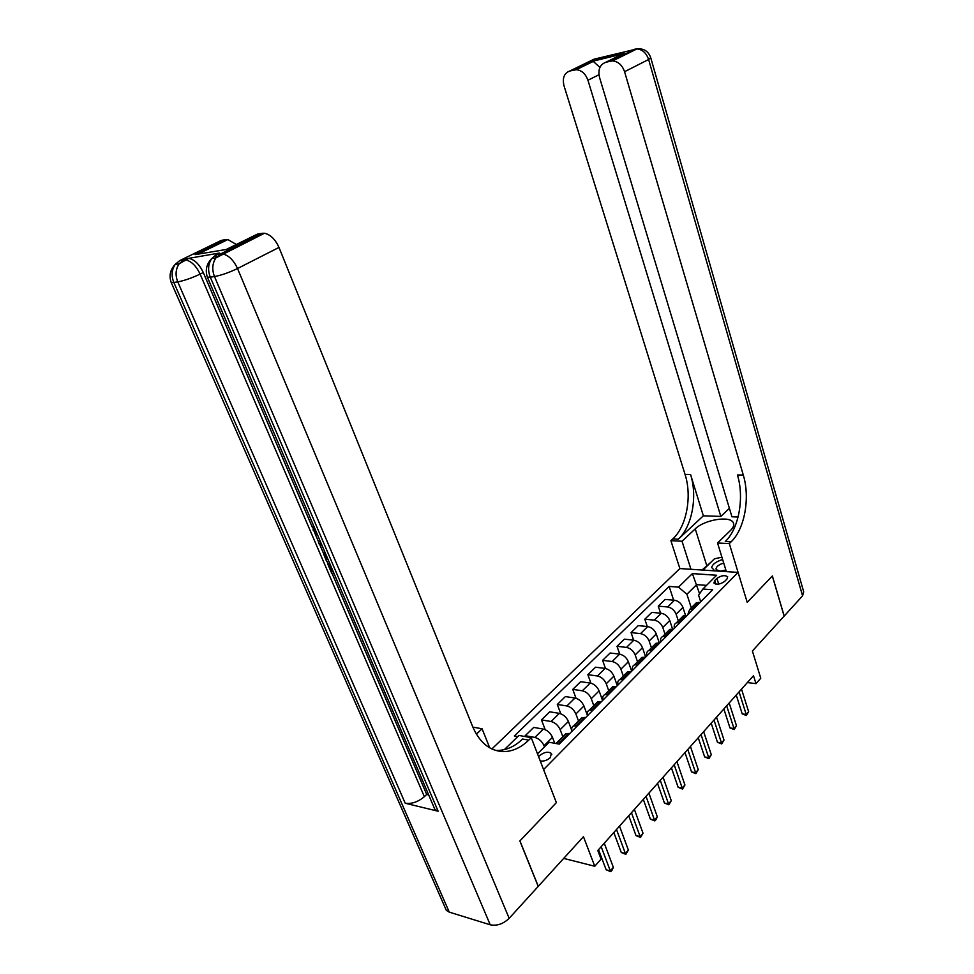 <?xml version="1.0" encoding="UTF-8"?>
<svg xmlns="http://www.w3.org/2000/svg" width="974" height="974" viewBox="0 0 974 974"><rect width="100%" height="100%" fill="white"/><g stroke="black" fill="none" stroke-linecap="round" stroke-linejoin="round"><path stroke-width="1.46" d="M540.253 760.962C543.821 761.461 547.157 760.365 550.273 757.675L551.357 753.438C548.155 751.331 544.21 752.05 539.523 755.617L538.61 756.725M563.69 858.398L594.761 866.263L583.463 836.678L538.281 886.328L519.933 840.866L556.373 802.637L543.577 769.57L738.085 572.395L679.864 568.56L491.894 748.957M650.802 57.953L803.696 591.827L802.576 595.845L784.192 616.067L772.37 575.951L747.216 602.358L772.321 575.999L784.143 616.116L752.391 651.009L760.767 678.233L755.982 683.651L753.511 675.676L597.805 850.497L601.068 859.117L594.761 866.263M716.937 578.41L714.697 580.638L713.954 583.049C716.791 584.911 720.383 584.351 724.705 581.356L726.933 579.116L727.663 576.754C724.839 574.891 721.259 575.439 716.937 578.41L718.69 584.071M706.527 585.362L696.678 584.631L686.914 594.262L678.513 587.139L669.138 586.421L514.357 735.967L517.791 736.587M678.513 587.139L692.404 573.601L716.657 575.257L702.875 589.014L698.614 595.211L700.696 601.762M537.502 753.876L549.141 742.273L559.234 744.112L712.627 589.757L702.875 589.014M726.361 571.628L717.546 543.005L729.307 543.589L747.216 602.358L738.085 572.395M747.387 682.555L755.982 683.651M699.588 593.787L692.404 573.601M691.296 607.837L686.914 594.262M685.574 615.519L682.932 607.411C681.24 603.356 678.44 600.958 674.519 600.24L665.132 599.448L658.254 606.132L660.603 613.194M678.306 620.876L676.114 614.192C674.41 610.126 671.597 607.715 667.665 606.972L658.254 606.132M672.584 629.107L669.759 620.523C668.03 616.445 665.205 614.022 661.261 613.255L651.837 612.378L644.812 619.221L647.284 626.538M665.023 634.196L662.783 627.475C661.042 623.36 658.205 620.925 654.248 620.146L644.812 619.221M659.325 643.023L656.281 633.952C654.516 629.837 651.667 627.378 647.71 626.574L638.25 625.612L631.067 632.613L633.66 640.186M651.436 647.832L649.147 641.05C647.369 636.911 644.496 634.439 640.539 633.624L631.067 632.613M645.701 657.109L642.475 647.686C640.685 643.534 637.812 641.038 633.831 640.198L624.358 639.151L617.005 646.31L619.744 654.163M637.532 661.784L635.182 654.954C633.368 650.79 630.47 648.27 626.489 647.418L617.005 646.31M631.651 671.232L628.364 661.748C626.538 657.56 623.628 655.027 619.634 654.151L610.126 653.006L602.602 660.335L605.499 668.493M623.299 676.066L620.888 669.187C619.038 664.986 616.116 662.43 612.122 661.529L602.602 660.335M617.285 685.696L613.9 676.139C612.037 671.914 609.103 669.345 605.11 668.432L595.564 667.19L587.858 674.69L590.926 683.188M608.726 690.688L606.254 683.76C604.367 679.523 601.421 676.93 597.415 675.98L587.858 674.69M602.565 700.513L599.107 690.883C597.196 686.621 594.237 684.016 590.22 683.042L580.662 681.703L572.761 689.397L576.036 698.273M593.799 705.663L591.267 698.687C589.343 694.413 586.36 691.771 582.342 690.785L572.761 689.397M587.492 715.683L583.937 705.98C581.989 701.682 579.006 699.028 574.977 698.029L565.395 696.58L557.298 704.458L560.793 713.759M578.507 721.004L575.902 713.979C573.942 709.669 570.934 706.99 566.905 705.955L557.298 704.458M571.921 730.89L568.402 721.454C566.418 717.12 563.398 714.429 559.356 713.37L549.75 711.811L541.459 719.883L545.197 729.672M562.838 736.721L560.172 729.648C558.163 725.301 555.131 722.586 551.077 721.503L541.459 719.883M554.754 743.296L552.477 737.306C550.444 732.947 547.4 730.208 543.346 729.1L533.715 727.42L525.217 735.699L525.595 736.648M544.49 746.912L544.028 745.707C541.982 741.324 538.926 738.572 534.86 737.428L525.217 735.699M700.062 602.395L696.447 602.663L694.669 604.464M669.138 586.421L673.631 600.167M693.257 609.249L689.641 609.505L687.717 614.825M686.901 615.641L683.285 615.885L681.496 617.662M679.937 622.654L676.309 622.873C674.446 623.835 673.813 625.612 674.422 628.206M673.436 629.192L669.808 629.399L668.03 631.176M666.313 636.363L662.673 636.558C660.81 637.507 660.189 639.285 660.81 641.903M659.654 643.059L656.013 643.242L654.248 645.007M652.361 650.401L648.708 650.559C646.846 651.496 646.237 653.286 646.882 655.916M645.543 657.267L641.89 657.401L640.137 659.167M638.067 664.779L634.415 664.901C632.552 665.826 631.956 667.616 632.625 670.258M631.091 671.804L627.439 671.914L625.685 673.667M623.433 679.511L619.781 679.596C617.918 680.497 617.333 682.287 618.027 684.953M616.286 686.707L612.622 686.78L610.881 688.521M608.446 694.596L604.769 694.645C602.918 695.533 602.346 697.323 603.064 700.002M601.116 701.974L597.439 701.998L595.723 703.727M593.081 710.058L589.404 710.07C587.553 710.947 586.993 712.725 587.736 715.427M585.557 717.619L581.88 717.607L580.175 719.323M577.314 725.91L573.637 725.886C571.799 726.738 571.263 728.528 572.018 731.243M569.62 733.666L565.931 733.617L564.238 735.309M561.158 742.164L557.481 742.091L555.911 743.503M736.247 695.046L742.225 713.893L746.218 714.478L739.083 691.881M748.629 711.702L746.388 715.5L746.218 714.478L748.629 711.702L741.518 689.129M746.388 715.5L742.225 713.893M723.865 708.962L729.976 727.919L733.982 728.54L726.677 705.797M736.454 725.703L734.177 729.563L733.982 728.54L736.454 725.703L729.185 702.985M734.177 729.563L729.976 727.919M711.203 723.183L717.461 742.273L721.478 742.931L714.003 720.029M724.011 740.033L721.71 743.929L721.478 742.931L724.011 740.033L716.56 717.156M721.71 743.929L717.461 742.273M698.248 737.72L704.652 756.944L708.695 757.65L701.036 734.591M711.276 754.68L708.95 758.624L708.695 757.65L711.276 754.68L703.654 731.657M708.95 758.624L704.652 756.944M684.99 752.61L691.552 771.956L695.606 772.699L687.766 749.493M698.248 769.667L695.899 773.66L695.606 772.699L698.248 769.667L690.444 746.486M695.899 773.66L691.552 771.956M722.635 559.514C716.146 561.548 712.493 564.214 711.665 567.513L714.758 570.861M723.731 563.069C719.177 564.457 716.608 566.308 716.036 568.621L716.255 569.644L720.261 571.214M705.249 570.24L703.788 569.242L714.405 558.82L721.917 557.177M704.08 570.155L703.788 569.242M720.188 571.214L725.874 570.021M729.38 508.306L720.833 516.415L587.943 80.245C585.557 73.744 581.661 70.225 576.243 69.702L569.656 71.053L594.103 59.171L636.886 48.944C642.426 49.467 646.334 52.986 648.611 59.487L624.565 71.711C622.216 65.088 618.247 61.496 612.658 60.936L610.601 61.155L634.853 49.175L637.86 48.797M717.546 543.005L730.61 530.343C733.544 527.421 734.42 524.864 733.264 522.648C730.037 515.453 704.239 519.763 695.241 528.858L682.031 541.24L670.891 540.692L672.754 538.963C686.573 526.605 692.21 496.423 685.051 474.435L564.019 85.834C562.229 78.151 564.104 73.22 569.656 71.053M729.307 543.589L731.133 541.8C744.72 528.979 750.284 497.775 743.284 475.044L624.565 71.711M600.227 66.768L599.412 66.963L592.789 60.948L623.957 53.326L605.658 62.348C599.85 64.613 597.817 69.678 599.558 77.543L731.949 516.792L738.097 517.011M703.35 515.818L678.257 539.231C692.064 526.824 697.701 496.545 690.554 474.484L703.35 515.818L720.833 516.415M605.658 62.348L610.601 61.155M690.968 569.291L682.031 541.24M679.864 568.56L670.891 540.692M731.133 541.8L725.277 541.52C738.889 528.736 744.465 497.641 737.44 474.983L743.284 475.044M623.957 53.326L619.208 55.676M702.035 570.021L711.105 562.071M322.236 545.89L319.399 544.503L318.486 542.36L320.215 541.154M334.131 573.723L331.83 573.528L327.836 564.202L329.626 563.179M214.28 260.74L216.508 254.579M216.618 254.47L219.552 253.021L188.846 258.329C194.593 259.656 199.414 264.38 203.286 272.513L200.12 274.096L424.36 796.683C418.065 801.931 411.685 804.122 405.221 803.246L438.142 811.232L434.915 809.504L433.807 806.91M428.682 794.93L426.697 794.467L332.134 573.552M328.068 564.031L326.911 561.341M323.636 553.695L319.789 544.685M318.717 542.201L314.724 532.863M312.386 527.409L203.286 272.513M519.86 840.952L556.373 802.637L531.244 737.671L528.712 740.155C520.968 747.642 512.628 751.465 503.692 751.624C490.092 751.173 479.756 742.87 472.682 726.701L278.99 247.433L237.522 268.52L509.159 918.336L538.22 886.401L519.86 840.952M489.727 747.825L482.081 728.783L476.359 734.153M482.081 728.783L472.853 727.115M531.244 737.671L518.972 735.455L504.325 749.639M219.552 253.021L216.35 254.604L220.538 253.922L262.298 233.285L257.319 234.15L226.236 249.478L195.056 254.64L225.968 239.58L221.268 240.395L179.825 260.545L186.959 258.353M225.968 239.58L227.867 239.543L236.341 244.498M509.159 918.336C503.241 923.961 496.935 926.116 490.239 924.801L449.27 912.139L446.299 910.325L445.142 907.683M262.298 233.285L264.429 233.249C270.431 234.551 275.289 239.287 278.99 247.433M426.697 794.467L424.36 796.683M528.712 740.155L522.588 739.035C514.832 746.498 506.492 750.297 497.556 750.43L495.449 750.357M195.056 254.64L201.46 253.581M327.836 564.202L328.969 564.299L332.158 571.762L333.023 571.129M332.158 571.762L333.327 571.86M328.969 564.299L329.833 563.666M328.908 561.487L326.594 561.316L323.782 554.425L324.5 551.187M325.365 553.22L325.036 554.644L326.935 559.526L328.104 559.612M326.935 559.526L327.788 558.893M325.036 554.644L325.754 554.121M325.779 556.824L326.643 556.203M318.486 542.36L320.251 541.264M320.994 542.993L320.081 543.504L321.457 544.089M314.273 527.263L314.261 530.197L315.235 529.515M314.261 530.197L317.013 533.679M317.877 535.7L313.092 530.051L313.372 525.144M671.427 767.841L678.16 787.321L682.226 788.112L674.178 764.748M684.929 784.995L682.543 789.05L682.226 788.112L684.929 784.995L676.93 761.668M682.543 789.05L678.16 787.321M657.535 783.425L664.438 803.039L668.517 803.879L660.275 780.357M671.281 800.689L668.87 804.792L668.517 803.879L671.281 800.689L663.087 777.203M668.87 804.792L664.438 803.039M643.315 799.398L650.389 819.134L654.491 820.023L646.042 796.342M657.316 816.76L656.001 819.609L654.869 820.912L654.491 820.023L657.316 816.76L648.915 793.116M654.869 820.912L650.389 819.134M628.754 815.749L636.01 835.619L640.113 836.556L631.456 812.73M643.023 833.22L640.539 837.421L640.113 836.556L643.023 833.22L634.391 809.418M640.539 837.421L636.01 835.619M613.827 832.502L621.266 852.506L625.393 853.504L616.505 829.507M628.364 850.083L625.844 854.344L625.393 853.504L628.364 850.083L619.525 826.122M625.844 854.344L621.266 852.506M598.535 849.681L606.169 869.819L610.308 870.866L601.189 846.71M613.352 867.359L612.013 870.269L610.795 871.669L610.308 870.866L613.352 867.359L604.282 843.228M610.795 871.669L606.169 869.819M676.114 614.192L682.932 607.411M662.783 627.475L669.759 620.523M649.147 641.05L656.281 633.952M635.182 654.954L642.475 647.686M620.888 669.187L628.364 661.748M606.254 683.76L613.9 676.139M591.267 698.687L599.107 690.883M575.902 713.979L583.937 705.98M560.172 729.648L568.402 721.454M544.028 745.707L552.477 737.306M667.665 606.972L674.519 600.24M692.088 609.14L698.894 602.297M678.756 622.532L685.72 615.531M654.248 620.146L661.261 613.255M665.12 636.241L672.255 629.07M640.539 633.624L647.71 626.574M651.168 650.267L658.473 642.925M626.489 647.418L633.831 640.198M636.874 664.633L644.35 657.121M612.122 661.529L619.634 654.151M622.24 679.341L629.898 671.646M597.415 675.98L605.11 668.432M607.24 694.425L615.081 686.536M582.342 690.785L590.22 683.042M591.863 709.863L599.911 701.791M566.905 705.955L574.977 698.029M576.109 725.703L584.351 717.424M551.077 721.503L559.356 713.37M559.953 741.957L568.402 733.459M534.86 737.428L543.346 729.1M715.768 584.071L714.697 580.638M678.257 539.231L672.754 538.963M690.554 474.484L685.051 474.435M574.38 69.909L592.789 60.948M802.576 595.845L648.611 59.487L650.729 57.722C648.38 51.172 643.765 48.237 636.886 48.944L612.658 60.936M598.961 74.742L587.943 80.245M601.092 57.807L598.085 58.197L600.641 58.002M706.71 565.444L695.241 528.858M490.239 924.801L214.475 276.543L210.287 277.152L438.142 811.232M405.221 803.246L177.767 281.876L173.822 282.448L449.27 912.139M188.846 258.329L179.167 263.784C175.6 269.116 175.137 275.143 177.767 281.876C184.354 280.634 191.805 278.04 200.12 274.096C196.237 265.951 191.415 261.215 185.669 259.888L183.769 259.9L179.167 263.784L175.223 264.404C171.655 269.725 171.193 275.739 173.822 282.448L171.205 282.484L170.888 281.62M175.977 263.479L175.6 264.344M179.825 260.545L175.223 264.404C170.207 269.713 168.867 275.739 171.205 282.484L446.299 910.325M264.429 233.249L215.899 257.903C212.308 263.382 211.833 269.603 214.475 276.543C221.427 275.252 229.109 272.574 237.522 268.52C233.638 260.192 228.683 255.322 222.656 253.91L220.538 253.922L215.899 257.903L211.711 258.573C208.119 264.039 207.645 270.236 210.287 277.152L207.377 277.188L207.048 276.239M216.35 254.604L211.711 258.573C206.5 264.015 205.051 270.224 207.377 277.188L434.915 809.504M551.783 754.546L551.357 753.438M689.641 609.505L696.447 602.663M676.309 622.873L683.285 615.885M662.673 636.558L669.808 629.399M648.708 650.559L656.013 643.242M634.415 664.901L641.89 657.401M619.781 679.596L627.439 671.914M604.769 694.645L612.622 686.78M589.404 710.07L597.439 701.998M573.637 725.886L581.88 717.607M557.481 742.091L565.931 733.617M718.629 571.02L717.29 571.032M593.69 61.192L576.243 69.702M601.64 57.758L599.095 58.379M622.069 54.069L593.385 61.07M733.763 524.28L733.264 522.648M497.556 750.43L503.692 751.624M227.867 239.543L198.599 253.812"/></g></svg>

